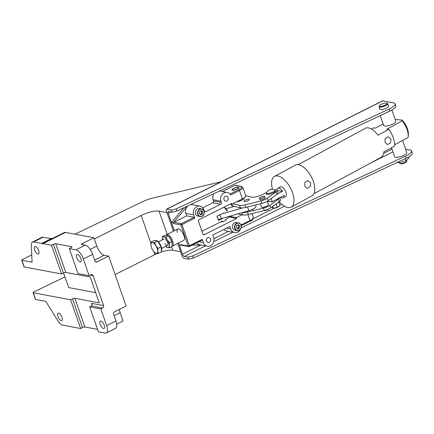 <?xml version="1.0" encoding="UTF-8"?>
<svg xmlns="http://www.w3.org/2000/svg" width="434" height="434" viewBox="0 0 434 434"><rect width="100%" height="100%" fill="white"/><g stroke="black" fill="none" stroke-linecap="round" stroke-linejoin="round"><path stroke-width="0.65" d="M37.948 253.977A4.128 1.698 63.4 0 1 34.856 250.423A4.128 1.698 63.4 0 1 34.785 246.539A4.128 1.698 63.4 0 1 35.322 246.479A4.128 1.698 63.4 0 1 38.414 250.033A4.128 1.698 63.4 0 1 38.485 253.917A4.128 1.698 63.4 0 1 37.948 253.977M61.281 320.601A4.128 1.698 63.4 0 1 58.189 317.048A4.128 1.698 63.4 0 1 58.118 313.164A4.128 1.698 63.4 0 1 58.655 313.104A4.128 1.698 63.4 0 1 61.747 316.657A4.128 1.698 63.4 0 1 61.818 320.542A4.128 1.698 63.4 0 1 61.281 320.601M80.176 261.908A4.128 1.698 63.4 0 1 77.084 258.355A4.128 1.698 63.4 0 1 77.013 254.47A4.128 1.698 63.4 0 1 77.55 254.416A4.128 1.698 63.4 0 1 80.643 257.97A4.128 1.698 63.4 0 1 80.713 261.848A4.128 1.698 63.4 0 1 80.176 261.908M103.504 328.533A4.128 1.698 63.4 0 1 100.411 324.979A4.128 1.698 63.4 0 1 100.341 321.095A4.128 1.698 63.4 0 1 100.878 321.041A4.128 1.698 63.4 0 1 103.97 324.594A4.128 1.698 63.4 0 1 104.041 328.473A4.128 1.698 63.4 0 1 103.504 328.533M161.215 252.04A13.758 3.743 160.7 0 1 172.765 250.255L180.636 251.736M115.113 274.57L154.889 254.622A13.758 3.743 160.7 0 1 157.341 253.494M33.076 292.641L35.409 299.303A1.834 0.499 -19.3 0 0 35.642 299.444L45.787 301.348L57.576 320.292A9.168 3.77 -116.6 0 0 62.881 325.18L80.664 328.522L70.601 299.791L33.309 292.782A1.834 0.499 160.7 0 1 33.076 292.641A1.834 0.499 160.7 0 1 33.993 291.827L64.948 276.946M74.952 234.192L142.124 201.908A16.508 4.492 -19.3 0 1 153.267 197.926L221.269 181.737M31.758 254.953L22.622 259.348A1.834 0.499 -19.3 0 0 21.7 260.161A1.834 0.499 -19.3 0 0 21.939 260.302L32.078 262.207L31.329 245.34A9.168 3.77 -116.6 0 1 32.523 242.031L41.865 237.344A9.168 3.77 63.4 0 1 43.058 237.214L49.443 238.412L52.709 238.342L41.876 243.778A9.168 3.77 -116.6 0 1 43.053 243.653L65.469 232.412A9.168 3.77 -116.6 0 0 64.275 232.543L52.693 238.347A9.168 3.77 63.4 0 1 52.709 238.342L52.693 238.347M94.341 238.971L141.18 215.481A13.758 3.743 160.7 0 1 159.056 211.114L166.927 212.595M97.574 329.379L84.912 327.003L74.854 298.272A1.834 0.499 -19.3 0 0 72.467 298.852L70.601 299.791M74.854 298.272L99.299 302.861L90.256 277.044L65.811 272.454L55.747 243.718L71.751 246.729A1.834 0.499 160.7 0 1 71.99 246.87A1.834 0.499 160.7 0 1 71.143 247.646L69.277 248.579L75.945 249.832A9.168 3.77 63.4 0 1 83.306 258.995L89.138 275.655L91.01 274.717A1.834 1.595 -79.4 0 1 93.088 275.633L103.585 305.612A1.834 1.595 -79.4 0 1 102.674 308.026L100.807 308.965L106.639 325.619A9.168 3.77 63.4 0 1 106.303 332.986A9.168 3.77 63.4 0 1 105.109 333.117L98.442 331.864L89.692 306.876L91.563 305.943L102.674 308.026M95.724 292.662L68.675 287.579L63.559 272.97M21.7 260.161L24.033 266.823A1.834 0.499 -19.3 0 0 24.271 266.964L61.557 273.973L63.429 273.035A1.834 0.499 160.7 0 1 65.811 272.454M119.372 309.447A9.168 3.77 -116.6 0 0 120.164 312.708L123.082 321.035L116.773 324.198M84.912 327.003A1.834 0.499 -19.3 0 0 82.531 327.583L80.664 328.522M75.945 249.832L85.286 245.15L81.728 244.483A1.834 0.499 160.7 0 1 81.494 244.337A1.834 0.499 160.7 0 1 82.335 243.566L93.918 237.756L96.831 246.083A9.168 3.77 -116.6 0 0 104.193 255.246L108.641 256.082L97.059 261.892A1.834 1.595 -79.4 0 1 94.981 260.975L92.648 254.313L83.306 258.995M106.303 332.986L115.645 328.299A9.168 3.77 -116.6 0 0 115.976 320.938L113.643 314.276A1.834 1.595 -79.4 0 1 114.554 311.862L126.137 306.051L108.641 256.082M93.918 237.756L65.469 232.412M61.557 273.973L51.5 245.237L43.053 243.653M51.5 245.237L53.366 244.304A1.834 0.499 160.7 0 1 55.747 243.718M32.523 242.031A9.168 3.77 -116.6 0 1 33.716 241.901L41.745 243.409L41.876 243.778M41.745 243.409L51.657 238.434M85.286 245.15A9.168 3.77 63.4 0 1 92.648 254.313M69.277 248.579L78.028 273.566L89.138 275.655M103.585 305.612L91.585 303.361L92.068 304.212L91.563 305.943M100.807 308.965L89.692 306.876M405.595 149.139L410.092 149.985A11.485 3.125 160.7 0 1 411.573 150.88L412.3 152.963A11.485 3.125 160.7 0 1 407.027 157.808A11.485 3.125 160.7 0 1 406.235 158.188L193.418 258.035L188.649 259.196L187.917 257.112L184.363 256.445A2.295 0.944 63.4 0 1 182.524 254.156L178.607 242.98L179.307 244.982L181.087 245.313L180.859 244.657L188.231 246.04L189.425 245.752L189.273 246.501L188.812 246.566L189.392 246.485L188.231 246.04L180.826 224.888L181.276 223.684L181.819 224.183L182.014 224.595L180.826 224.888L173.448 223.505L173.215 222.837L187.293 206.123M411.573 150.88A11.485 3.125 160.7 0 1 406.3 155.725A11.485 3.125 160.7 0 1 405.508 156.11L192.685 255.952L187.917 257.112M183.886 207.718L171.435 222.501L174.332 230.763L168.235 213.349A2.295 0.944 63.4 0 1 168.316 211.51A2.295 0.944 63.4 0 1 168.614 211.477L172.168 212.145L176.936 210.978L389.759 111.137A11.485 3.125 -19.3 0 0 390.551 110.751A11.485 3.125 -19.3 0 0 395.824 105.912L395.092 103.829A11.485 3.125 160.7 0 1 389.819 108.668A11.485 3.125 160.7 0 1 389.032 109.053L176.209 208.895L171.441 210.061L166.775 209.183L382.723 100.883L393.611 102.934A11.485 3.125 160.7 0 1 395.092 103.829M379.842 108.901A4.676 1.275 -19.3 0 0 379.842 109.173A4.676 1.275 -19.3 0 0 386.52 108.05A4.676 1.275 -19.3 0 0 388.669 106.08A4.676 1.275 -19.3 0 0 388.501 105.874M188.649 259.196L183.983 258.322A2.295 0.944 -116.6 0 1 182.139 256.027L177.728 243.425M173.448 231.208L166.39 211.06A2.295 0.944 63.4 0 1 166.477 209.215A2.295 0.944 63.4 0 1 166.775 209.183M166.477 209.215L382.425 100.916A2.295 0.944 63.4 0 1 382.723 100.883M172.168 212.145L171.441 210.061M176.936 210.978L176.209 208.895M193.418 258.035L192.685 255.952M210.561 239.004A2.523 2.192 -79.4 0 1 210.181 241.559A2.523 2.192 -79.4 0 1 208.038 242.508A2.523 2.192 -79.4 0 1 206.448 241.06A2.523 2.192 -79.4 0 1 206.823 238.499A2.523 2.192 -79.4 0 1 208.971 237.555A2.523 2.192 -79.4 0 1 210.561 239.004M228.127 197.611A2.523 2.192 -79.4 0 1 227.752 200.172A2.523 2.192 -79.4 0 1 225.609 201.121A2.523 2.192 -79.4 0 1 224.02 199.673A2.523 2.192 -79.4 0 1 224.394 197.112A2.523 2.192 -79.4 0 1 226.537 196.163A2.523 2.192 -79.4 0 1 228.127 197.611M237.197 189.034A3.667 0.998 160.7 0 1 231.957 189.908A3.667 0.998 160.7 0 1 233.644 188.361A3.667 0.998 160.7 0 1 238.884 187.483A3.667 0.998 160.7 0 1 237.197 189.034M177.126 232.44A6.418 2.642 63.4 0 1 177.832 229.011A6.418 2.642 63.4 0 1 183.821 235.331A6.418 2.642 63.4 0 1 183.587 240.485L172.379 246.105A6.418 2.642 63.4 0 1 171.989 246.219M230.009 194.047L238.76 189.653C241.722 188.036 242.427 186.967 240.881 186.446A0.917 0.797 -79.4 0 1 241.342 186.376L235.299 185.242A0.917 0.797 100.6 0 0 234.837 185.313L222.392 191.551M171.435 222.501L173.215 222.837M230.27 204.007L231.691 204.278L242.416 198.897A7.335 1.996 -19.3 0 0 245.78 195.805L242.866 187.477A7.335 1.996 -19.3 0 1 239.497 190.569L242.416 198.897M228.501 216.902L236.649 218.432L204.409 234.604A1.378 1.199 100.6 0 1 202.846 233.915L198.474 221.427A1.378 1.199 100.6 0 1 199.157 219.615L231.398 203.443L231.691 204.278M242.02 214.759L236.356 217.602L229.477 216.311M228.414 231.371L213.924 238.64M201.023 245.026L192.045 245.156M182.058 245.302L181.087 245.313M173.448 223.505A0.917 0.797 -79.4 0 1 173.904 222.295L186.712 215.872L185.855 213.419A6.288 5.468 -79.4 0 1 187.933 205.819M190.39 204.669A6.288 5.468 -79.4 0 1 192.143 204.669L199.96 206.139A6.288 5.468 100.6 0 0 194.611 208.504A6.288 5.468 100.6 0 0 193.672 214.89L194.823 218.172L182.014 224.595L189.425 245.752L202.233 239.329L203.378 242.601A6.288 5.468 100.6 0 0 207.343 246.214A6.288 5.468 100.6 0 0 212.693 243.848A6.288 5.468 100.6 0 0 213.626 237.463L212.774 235.022L229.798 226.483L230.655 228.924A6.288 5.468 100.6 0 0 234.615 232.537A6.288 5.468 100.6 0 0 240.74 228.761M202.803 207.805L212.866 202.754A1.378 1.199 100.6 0 0 213.55 200.942L213.132 199.743A6.288 5.468 -79.4 0 1 213.864 193.656M213.132 199.743L220.949 201.213A6.288 5.468 -79.4 0 1 221.888 194.828A6.288 5.468 -79.4 0 1 227.232 192.463A6.288 5.468 -79.4 0 1 230.693 194.985L239.497 190.569A0.917 0.38 63.4 0 0 238.76 189.653M241.277 225.913A6.288 5.468 100.6 0 0 241.196 224.964L249.995 220.553L247.906 214.586M236.356 217.602L236.649 218.432M220.949 201.213L221.367 202.412A1.378 1.199 -79.4 0 1 220.684 204.224L205.9 211.64A1.378 1.199 -79.4 0 1 204.343 210.951L203.926 209.752A6.288 5.468 100.6 0 0 199.96 206.139M223.96 229.412A6.288 5.468 100.6 0 0 226.798 231.067L234.615 232.537M188.812 246.566L181.434 245.183A0.917 0.797 -79.4 0 1 180.859 244.657M207.343 246.214L199.521 244.743A6.288 5.468 -79.4 0 1 196.531 242.904M186.712 215.872L194.09 217.255A0.917 0.38 63.4 0 1 194.823 218.172M202.081 240.078A0.917 0.38 -116.6 0 0 202.201 240.062A0.917 0.38 -116.6 0 0 202.233 239.329M166.054 235.239A6.418 2.642 63.4 0 1 166.623 234.631A6.418 2.642 63.4 0 1 172.613 240.951A6.418 2.642 63.4 0 1 172.379 246.105M222.984 218.194L218.367 220.51A6.418 2.642 -116.6 0 0 217.819 218.28A6.418 2.642 -116.6 0 0 216.908 216.208L220.879 214.217M226.998 211.146A6.418 2.642 -116.6 0 0 223.792 207.257M225.767 219.333L227.671 218.378A6.418 2.642 -116.6 0 0 228.43 217.228A6.418 2.642 -116.6 0 0 228.512 216.593M227.264 210.685A5.501 2.262 -116.6 0 0 224.253 207.414L223.846 207.235M218.134 219.322A6.879 1.872 -19.3 0 0 221.345 218.671L248.845 210.691A6.879 1.872 -19.3 0 0 256 206.633A6.879 1.872 -19.3 0 0 256.006 206.242L255.561 204.973M242.622 207.913L219.886 214.504M225.935 208.781L234.279 206.362M236.622 201.805A5.11 1.394 -19.3 0 0 241.781 200.177A5.11 1.394 -19.3 0 0 244.109 198.034A5.11 1.394 -19.3 0 0 244.071 197.953M259.836 199.401A2.799 0.759 -19.3 0 0 259.825 199.591A2.799 0.759 -19.3 0 0 260.129 199.797A2.799 0.759 -19.3 0 0 263.232 199.184A2.799 0.759 -19.3 0 0 265.103 197.741A2.799 0.759 -19.3 0 0 264.979 197.6M274.744 189.756A6.418 1.747 160.7 0 1 277.131 190.282A6.418 1.747 160.7 0 1 275.948 191.942L267.344 198.202A6.418 1.747 160.7 0 1 260.98 200.931L244.982 204.853A9.168 2.495 160.7 0 1 239.443 205.325L232.808 203.714M245.801 195.886A9.168 2.495 160.7 0 1 246.941 196.016L251.465 197.112A8.251 2.246 -19.3 0 0 262.065 194.671L266.644 192.457M266.818 194.041L266.427 194.226L267.599 194.513L267.99 194.323M231.121 204.17L231.501 205.249A9.168 2.495 -19.3 0 0 232.499 205.928L240.317 207.821A9.168 2.495 -19.3 0 0 245.856 207.349L261.859 203.427A6.418 1.747 -19.3 0 0 268.217 200.698L276.827 194.437A6.418 1.747 -19.3 0 0 278.004 192.783L277.131 190.282M279.729 197.698L280.5 199.911A6.418 1.747 160.7 0 1 279.322 201.566L270.713 207.826A6.418 1.747 160.7 0 1 264.355 210.555L248.357 214.477A9.168 2.495 160.7 0 1 242.812 214.955L238.098 213.81M279.632 197.752A6.418 1.747 160.7 0 1 278.449 199.07L269.839 205.331A6.418 1.747 160.7 0 1 263.481 208.06L247.478 211.982A9.168 2.495 160.7 0 1 242.465 212.546M236.649 201.788A5.078 1.383 -19.3 0 0 241.776 200.172A5.078 1.383 -19.3 0 0 244.076 198.045L244.049 197.964M236.519 201.859A5.23 1.421 -19.3 0 0 241.819 200.199A5.23 1.421 -19.3 0 0 244.217 197.996A5.23 1.421 -19.3 0 0 244.163 197.893M260.373 203.79L261.501 207.007A3.667 0.998 -19.3 0 0 261.897 207.278A3.667 0.998 -19.3 0 0 265.971 206.476A3.667 0.998 -19.3 0 0 268.424 204.582L267.279 201.305M259.754 198.517A2.723 0.743 160.7 0 1 259.456 198.316A2.723 0.743 160.7 0 1 261.279 196.906A2.723 0.743 160.7 0 1 264.301 196.314A2.723 0.743 160.7 0 1 264.599 196.515A2.723 0.743 160.7 0 1 262.776 197.926A2.723 0.743 160.7 0 1 259.754 198.517M264.002 210.642A2.723 0.743 -19.3 0 0 266.525 210.24A2.723 0.743 -19.3 0 0 268.744 208.976M276.973 190.059A5.501 2.691 61.6 0 1 277.874 188.193A5.501 2.691 61.6 0 1 282.556 191.215L277.304 194.058M271.098 198.604A5.501 2.691 61.6 0 1 271.603 199.797A5.501 2.691 61.6 0 1 272.053 201.853L284.01 195.381A5.501 2.691 61.6 0 1 283.114 197.871A5.501 2.691 61.6 0 1 280.538 197.258M267.311 201.398L272.053 201.853M277.283 190.71L282.556 191.215M384.996 142.319L385.208 138.43L388.175 136.764L391.012 139.059L390.41 142.916L387.432 144.576L384.996 142.319M313.928 193.705L381.106 157.336A16.508 8.072 -118.4 0 0 383.813 151.878L394.647 146.014A16.508 8.072 -118.4 0 0 393.28 137.833A16.508 8.072 -118.4 0 0 388.815 129.359L377.981 135.224A16.508 8.072 -118.4 0 0 365.39 128.301L298.212 164.67M371.439 129.017L373.517 127.894L375.453 128.079L383.157 123.907M272.536 189.24A17.469 8.544 61.6 0 1 274.472 176.426A17.469 8.544 61.6 0 1 292.521 192.723A17.469 8.544 61.6 0 1 291.106 207.154A17.469 8.544 61.6 0 1 279.214 201.647M304.706 186.126L304.928 182.237L307.901 180.571L310.728 182.866L310.136 186.723L307.153 188.383L304.706 186.126M274.472 176.426L295.294 165.153A17.469 8.544 61.6 0 1 313.343 181.45A17.469 8.544 61.6 0 1 311.927 195.88L291.106 207.154M402.177 120.891A13.758 6.727 61.6 0 1 407.049 129.403A13.758 6.727 61.6 0 1 408.123 136.894L408.334 135.267A12.152 5.94 -118.4 0 0 407.385 128.654A12.152 5.94 -118.4 0 0 402.139 120.104L402.177 120.891L386.878 129.175L388.815 129.359M408.123 136.894A13.758 6.727 61.6 0 1 408.009 137.545L394.669 144.772M277.874 188.193L280.169 186.951A5.501 2.691 61.6 0 1 285.854 192.083A5.501 2.691 61.6 0 1 285.404 196.629L283.114 197.871M395.195 119.437L402.139 120.104M380.244 115.601L383.737 125.567A6.418 1.747 -19.3 0 0 389.629 125.345A6.418 1.747 -19.3 0 0 395.813 121.791A6.418 1.747 -19.3 0 0 395.857 121.325L391.902 110.03M391.495 147.723L394.674 156.799A6.418 1.747 -19.3 0 0 403.625 155.372A6.418 1.747 -19.3 0 0 406.794 152.556L402.568 140.491M386.786 103.135L387.443 103.422A4.584 1.248 160.7 0 1 387.736 103.693A4.584 1.248 160.7 0 1 387.752 103.856A4.584 1.248 160.7 0 1 383.548 106.482A4.584 1.248 160.7 0 1 379.083 106.726A4.584 1.248 160.7 0 1 379.066 106.563A4.584 1.248 160.7 0 1 379.142 106.33L379.479 105.695A4.036 1.101 160.7 0 1 382.869 103.672A4.036 1.101 160.7 0 1 386.786 103.135A4.036 1.101 160.7 0 1 387.057 103.52A4.036 1.101 160.7 0 1 383.108 105.907A4.036 1.101 160.7 0 1 379.408 105.901A4.036 1.101 160.7 0 1 379.479 105.695M399.855 163.173A3.667 0.998 -19.3 0 0 399.866 163.303A3.667 0.998 -19.3 0 0 400.099 163.52A3.667 0.998 -19.3 0 0 403.658 163.032A3.667 0.998 -19.3 0 0 406.745 161.193A3.667 0.998 -19.3 0 0 406.804 161.009A3.667 0.998 -19.3 0 0 406.788 160.878L406.555 160.206M400.099 163.52L400.761 163.802A3.119 0.846 -19.3 0 0 403.783 163.39A3.119 0.846 -19.3 0 0 406.403 161.828L406.745 161.193M405.242 158.654L405.964 160.716L409.154 157.971L408.763 156.858M405.964 160.716L399.437 162.842L398.998 161.584M397.213 162.424L399.437 162.842M266.953 193.428A4.584 1.248 160.7 0 1 266.454 193.087A4.584 1.248 160.7 0 1 266.509 192.701C268.158 189.956 270.566 188.861 273.724 189.414L274.825 189.788A4.584 1.248 160.7 0 1 275.107 190.059A4.584 1.248 160.7 0 1 272.84 192.072A4.584 1.248 160.7 0 1 266.953 193.428M267.116 194.394L266.85 194.074A4.584 1.248 160.7 0 1 266.742 193.922L266.454 193.087M266.915 194.258L267.941 194.508M267.892 194.367L267.881 194.323A4.584 1.248 160.7 0 0 273.132 192.902A4.584 1.248 160.7 0 0 275.4 190.889L275.107 190.059M274.868 208.07A1.834 0.499 -19.3 0 0 276.458 207.783A1.834 0.499 -19.3 0 0 277.879 207.018M278.709 202.011L279.897 205.401L278.644 206.579L275.33 207.967L273.268 208.168L271.901 206.964M277.19 207.17L276.057 203.942M272.764 208.081L273.268 208.168L272.655 206.416M273.111 208.201A3.667 0.998 -19.3 0 0 273.219 208.217A3.667 0.998 -19.3 0 0 275.33 207.967A3.667 0.998 -19.3 0 0 278.644 206.579A3.667 0.998 -19.3 0 0 279.257 206.101A3.667 0.998 -19.3 0 0 279.312 206.042M246.165 201.398A2.875 0.781 160.7 0 1 243.968 201.371A2.875 0.781 160.7 0 1 247.201 199.439A2.875 0.781 160.7 0 1 249.398 199.466A2.875 0.781 160.7 0 1 246.165 201.398M238.32 187.521A3.179 0.863 160.7 0 1 236.237 189.311A3.179 0.863 160.7 0 1 232.521 189.875A3.179 0.863 160.7 0 1 232.461 189.474A3.179 0.863 160.7 0 1 235.136 187.879A3.179 0.863 160.7 0 1 238.217 187.461A3.179 0.863 160.7 0 1 238.32 187.521M232.141 190.103A3.635 0.987 160.7 0 1 232.185 190L232.461 189.474M220.928 221.763A2.875 0.781 -19.3 0 0 222.951 221.622A2.875 0.781 -19.3 0 0 226.185 219.696L226.016 219.208M164.806 243.62A3.667 1.508 -116.6 0 0 167.893 244.315A3.667 1.508 -116.6 0 0 166.721 240.865A3.667 1.508 -116.6 0 0 165.376 239.297M162.392 239.828A5.962 2.452 63.4 0 1 162.387 239.774L162.636 236.297L164.757 235.233L166.857 235.331L168.094 235.863L170.307 238.505L171.658 241.586L169.537 242.649L169.217 245.422L169.765 247.754L167.66 247.657L165.723 246.425A5.962 2.452 -116.6 0 0 167.66 247.657A5.962 2.452 63.4 0 0 169.217 245.422A5.962 2.452 63.4 0 0 167.318 240.007L169.537 242.649M171.658 241.586L172.206 243.919L171.886 246.686L169.765 247.754M162.636 236.297L163.868 236.828L165.972 236.926L167.318 240.007A5.962 2.452 63.4 0 0 163.868 236.828A5.962 2.452 63.4 0 0 162.316 239.063A5.962 2.452 63.4 0 0 162.387 239.774M168.094 235.863L165.972 236.926M172.135 243.208L172.141 243.257A5.962 2.452 -116.6 0 0 172.135 243.208A5.962 2.452 -116.6 0 0 170.307 238.505A5.962 2.452 -116.6 0 0 168.799 236.557A5.962 2.452 -116.6 0 0 168.669 236.432M155.508 240.718L155.622 240.664A5.962 2.452 63.4 0 1 157.509 241.092M157.688 241.228A5.962 2.452 63.4 0 1 159.848 243.756A5.962 2.452 63.4 0 1 161.367 250.971M151.2 242.031L154.282 240.49L157.618 241.114L161.182 246.843L161.41 251.942L158.329 253.483L157.781 251.15A5.962 2.452 63.4 0 1 156.229 253.391A5.962 2.452 63.4 0 1 154.287 252.159A5.962 2.452 63.4 0 1 152.779 250.212A5.962 2.452 63.4 0 1 150.951 245.508A5.962 2.452 63.4 0 1 150.88 244.798A5.962 2.452 63.4 0 1 152.437 242.563L151.2 242.031L150.951 245.487M155.887 245.742A5.962 2.452 63.4 0 1 157.781 251.15L158.101 248.384L155.887 245.742A5.962 2.452 -116.6 0 0 152.437 242.563L154.537 242.66L155.887 245.742M154.417 252.284L156.229 253.391L158.329 253.483M161.182 246.843L158.101 248.384M157.618 241.114L154.537 242.66M200.172 214.396L200.508 214.228A1.872 1.627 100.6 0 0 200.741 210.881L201.674 211.646L202.781 211.857L202.499 214L200.736 214.879L199.26 213.62L199.542 211.477L201.305 210.598L202.781 211.857M197.557 208.781A3.895 3.391 100.6 0 0 195.403 212.828A3.895 3.391 100.6 0 0 198.078 216.154L200.188 216.55A3.895 3.391 -79.4 0 1 197.513 213.224A3.895 3.391 -79.4 0 1 199.673 209.177A3.895 3.391 -79.4 0 1 201.631 208.89A3.895 3.391 -79.4 0 1 204.311 212.215A3.895 3.391 -79.4 0 1 202.152 216.257A3.895 3.391 -79.4 0 1 200.188 216.55L202.179 216.251C205.173 213.327 204.989 210.875 201.631 208.89L199.521 208.488A3.895 3.391 100.6 0 0 197.557 208.781M201.674 211.646L201.387 213.788L202.499 214M200.128 214.363A1.872 1.627 100.6 0 0 200.508 214.228L201.387 213.788M237.105 228.398A1.872 1.627 100.6 0 0 237.913 225.051L237.74 224.904M236.497 222.523A3.895 3.391 100.6 0 0 232.7 224.866A3.895 3.391 100.6 0 0 233.644 229.505A3.895 3.391 100.6 0 0 235.054 230.183L237.17 230.579A3.895 3.391 -79.4 0 1 235.76 229.901A3.895 3.391 -79.4 0 1 234.81 225.262A3.895 3.391 -79.4 0 1 238.608 222.919A3.895 3.391 -79.4 0 1 240.018 223.602A3.895 3.391 -79.4 0 1 240.968 228.235A3.895 3.391 -79.4 0 1 237.17 230.579C240.544 231.447 242.888 225.751 240.04 223.613L236.497 222.523M236.525 225.512L238.282 224.628L239.763 225.886L239.476 228.029L237.713 228.913L236.237 227.655L236.525 225.512M239.763 225.886L237.913 225.051A1.872 1.627 100.6 0 0 237.723 224.91M238.651 225.68L238.364 227.823L239.476 228.029M238.364 227.823L237.148 228.43M120.164 312.708L114.153 315.724M82.72 244.667L82.335 243.566M90.191 249.414L96.831 246.083M94.65 260.037L104.193 255.246M97.059 261.892L95.328 261.566M106.639 325.619L115.976 320.938M159.056 211.114L167.193 234.344M171.571 246.843L172.765 250.255M141.18 215.481L150.951 243.376M153.864 251.704L154.889 254.622M21.939 260.302L24.271 266.964M33.716 241.901L43.058 237.214M53.366 244.304L63.429 273.035M90.245 275.096L93.088 275.633M71.751 246.729L71.892 247.13M91.585 303.361L92.176 305.048M33.309 292.782L35.642 299.444M72.467 298.852L82.531 327.583M405.508 156.11L406.235 158.188M389.032 109.053L389.759 111.137M184.363 256.445L205.472 245.861M213.718 241.727L232.743 232.185M241.087 228.002L284.454 206.248M369.969 163.363L392.938 151.846M391.983 149.112L383.64 153.294M281.856 204.338L279.87 205.336M274.179 208.19L253.255 218.682M200.72 245.031L182.524 254.156M168.235 213.349L171.056 211.933M181.819 224.183L181.108 224.888M240.881 186.446L234.837 185.313M204.409 234.604L203.107 234.36M241.266 225.647L249.962 221.286A0.917 0.38 63.4 0 0 249.995 220.553A7.335 1.996 -19.3 0 0 253.364 217.461C253.19 219.338 252.056 220.613 249.962 221.286A0.917 0.38 63.4 0 1 249.843 221.302M230.655 228.924L226.488 228.143M194.09 217.255L181.276 223.684L173.904 222.295M185.855 213.419L193.672 214.89M212.866 202.754L220.684 204.224M221.367 202.412L213.55 200.942M204.604 211.396L205.9 211.64M203.378 242.601L198.837 241.749M221.345 218.671L219.951 214.684M248.845 210.691L247.532 206.942M232.499 205.928L231.886 204.181M240.317 207.821L239.443 205.325M245.856 207.349L244.982 204.853M261.859 203.427L260.98 200.931M268.217 200.698L267.344 198.202M276.827 194.437L275.948 191.942M242.015 212.676L242.812 214.955M248.357 214.477L247.478 211.982M264.355 210.555L263.481 208.06M270.713 207.826L269.839 205.331M279.322 201.566L278.449 199.07M199.857 209.405A3.667 3.19 100.6 0 0 198.034 214.239A3.667 3.19 100.6 0 0 202.19 216.072A3.667 3.19 100.6 0 0 204.013 211.239A3.667 3.19 100.6 0 0 199.857 209.405M240.002 223.808A3.667 3.19 100.6 0 0 235.494 224.638A3.667 3.19 100.6 0 0 235.993 229.738A3.667 3.19 100.6 0 0 240.507 228.908A3.667 3.19 100.6 0 0 240.002 223.808M219.501 191.009L227.232 192.463M241.342 186.376L242.866 187.477M252.008 213.582L253.364 217.461M202.201 240.062L189.392 246.485M166.623 234.631L177.832 229.011M201.929 231.289L222.555 220.944M228.572 216.571L228.43 217.228M259.95 199.727L259.456 198.316M265.093 197.926L264.599 196.515M387.736 103.693L388.663 106.346M379.083 106.726L380.01 109.379M399.676 162.761L399.866 163.303M247.668 211.933L247.38 211.119M253.282 210.561L252.794 209.166M238.217 187.461L238.765 187.694M220.076 219.653L219.859 219.045M223.955 213.322L223.76 212.768M168.799 236.557L168.49 236.248M164.123 238.966L158.377 241.846M167.41 245.519L161.665 248.405M154.287 252.159L154.596 252.474"/></g></svg>
